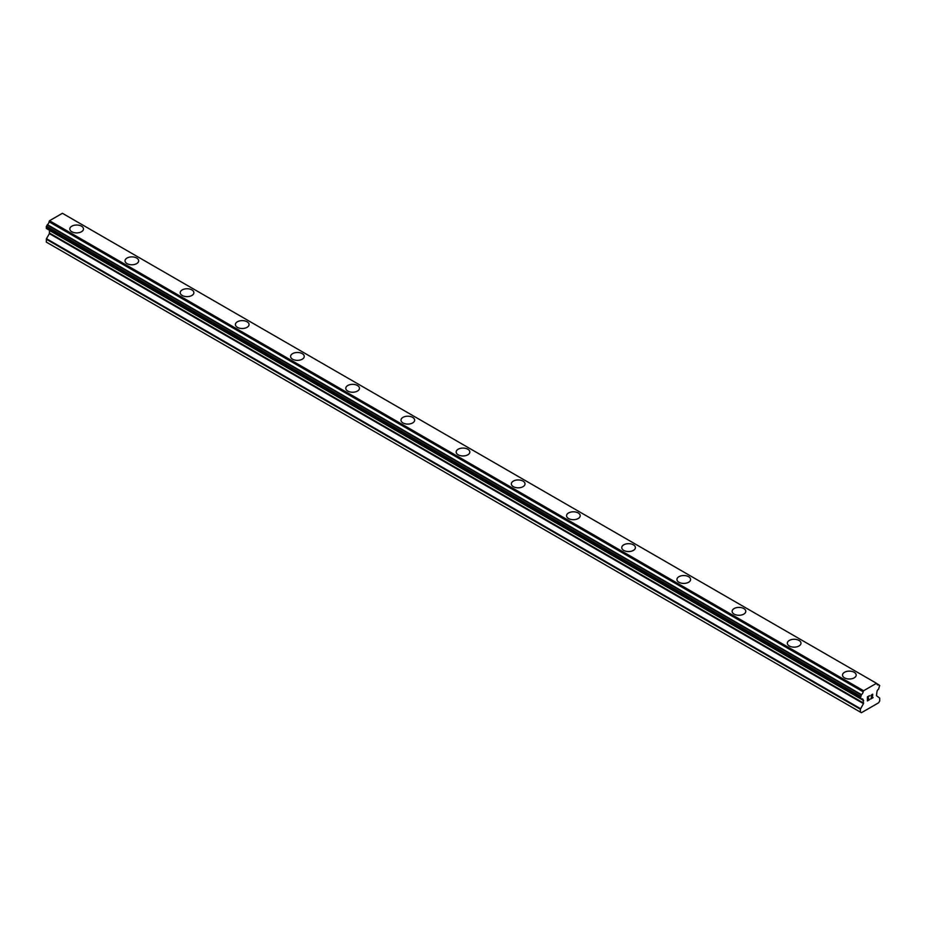 <?xml version="1.0" encoding="UTF-8"?>
<svg xmlns="http://www.w3.org/2000/svg" width="926" height="926" viewBox="0 0 926 926"><rect width="100%" height="100%" fill="white"/><g stroke="black" fill="none" stroke-linecap="round" stroke-linejoin="round"><path stroke-width="1.39" d="M69.82 228.965A6.829 3.947 180 0 1 74.045 225.319A6.829 3.947 180 0 1 81.488 226.175A6.829 3.947 180 0 1 83.49 228.965A6.829 3.947 180 0 1 79.266 232.6A6.829 3.947 180 0 1 71.823 231.755A6.829 3.947 180 0 1 69.82 228.965A6.829 3.947 180 0 1 74.045 225.331A6.829 3.947 180 0 1 81.488 226.175A6.829 3.947 180 0 1 83.49 228.965M125.022 260.831A6.829 3.947 180 0 1 129.235 257.185A6.829 3.947 180 0 1 136.678 258.041A6.829 3.947 180 0 1 138.68 260.831A6.829 3.947 180 0 1 134.467 264.466A6.829 3.947 180 0 1 127.024 263.609A6.829 3.947 180 0 1 125.022 260.831A6.829 3.947 180 0 1 129.235 257.185A6.829 3.947 180 0 1 136.678 258.041A6.829 3.947 180 0 1 138.68 260.831M180.211 292.685A6.829 3.947 180 0 1 184.424 289.051A6.829 3.947 180 0 1 191.867 289.907A6.829 3.947 180 0 1 193.87 292.697A6.829 3.947 180 0 1 189.656 296.332A6.829 3.947 180 0 1 182.214 295.475A6.829 3.947 180 0 1 180.211 292.685A6.829 3.947 180 0 1 184.424 289.051A6.829 3.947 180 0 1 191.867 289.907A6.829 3.947 180 0 1 193.87 292.685M235.401 324.551A6.829 3.947 180 0 1 239.614 320.917A6.829 3.947 180 0 1 247.057 321.762A6.829 3.947 180 0 1 249.059 324.563A6.829 3.947 180 0 1 244.846 328.198A6.829 3.947 180 0 1 237.403 327.341A6.829 3.947 180 0 1 235.401 324.551A6.829 3.947 180 0 1 239.626 320.917A6.829 3.947 180 0 1 247.057 321.773A6.829 3.947 180 0 1 249.059 324.551M290.59 356.429A6.829 3.947 180 0 1 294.815 352.783A6.829 3.947 180 0 1 302.258 353.639A6.829 3.947 180 0 1 304.249 356.429M302.258 353.628A6.829 3.947 180 0 1 304.249 356.417A6.829 3.947 180 0 1 300.036 360.064A6.829 3.947 180 0 1 292.593 359.207A6.829 3.947 180 0 1 290.59 356.417A6.829 3.947 180 0 1 294.815 352.783A6.829 3.947 180 0 1 302.258 353.628M345.792 388.283A6.829 3.947 180 0 1 350.005 384.637A6.829 3.947 180 0 1 357.448 385.494A6.829 3.947 180 0 1 359.45 388.283A6.829 3.947 180 0 1 355.225 391.93A6.829 3.947 180 0 1 347.782 391.073A6.829 3.947 180 0 1 345.792 388.283A6.829 3.947 180 0 1 350.005 384.649A6.829 3.947 180 0 1 357.448 385.505A6.829 3.947 180 0 1 359.45 388.283M412.637 417.371A6.829 3.947 180 0 1 414.64 420.149A6.829 3.947 180 0 1 410.426 423.795A6.829 3.947 180 0 1 402.984 422.939A6.829 3.947 180 0 1 400.981 420.149A6.829 3.947 180 0 1 405.194 416.515A6.829 3.947 180 0 1 412.637 417.371M400.981 420.149A6.829 3.947 180 0 1 405.194 416.503A6.829 3.947 180 0 1 412.637 417.36A6.829 3.947 180 0 1 414.64 420.149M456.171 452.015A6.829 3.947 180 0 1 460.384 448.369A6.829 3.947 180 0 1 467.827 449.226A6.829 3.947 180 0 1 469.829 452.015A6.829 3.947 180 0 1 465.616 455.661A6.829 3.947 180 0 1 458.173 454.805A6.829 3.947 180 0 1 456.171 452.015A6.829 3.947 180 0 1 460.384 448.381A6.829 3.947 180 0 1 467.827 449.237A6.829 3.947 180 0 1 469.829 452.015M511.36 483.881A6.829 3.947 180 0 1 515.574 480.235A6.829 3.947 180 0 1 523.016 481.092A6.829 3.947 180 0 1 525.019 483.881A6.829 3.947 180 0 1 520.806 487.527A6.829 3.947 180 0 1 513.363 486.671A6.829 3.947 180 0 1 511.36 483.881A6.829 3.947 180 0 1 515.585 480.247A6.829 3.947 180 0 1 523.016 481.103A6.829 3.947 180 0 1 525.019 483.881M566.55 515.747A6.829 3.947 180 0 1 570.775 512.101A6.829 3.947 180 0 1 578.218 512.958A6.829 3.947 180 0 1 580.208 515.747A6.829 3.947 180 0 1 575.995 519.382A6.829 3.947 180 0 1 568.552 518.537A6.829 3.947 180 0 1 566.55 515.747A6.829 3.947 180 0 1 570.775 512.113A6.829 3.947 180 0 1 578.218 512.969A6.829 3.947 180 0 1 580.208 515.747M621.751 547.613A6.829 3.947 180 0 1 625.964 543.967A6.829 3.947 180 0 1 633.407 544.824A6.829 3.947 180 0 1 635.41 547.613A6.829 3.947 180 0 1 631.185 551.248A6.829 3.947 180 0 1 623.742 550.403A6.829 3.947 180 0 1 621.751 547.613A6.829 3.947 180 0 1 625.964 543.979A6.829 3.947 180 0 1 633.407 544.824A6.829 3.947 180 0 1 635.41 547.613M676.941 579.479A6.829 3.947 180 0 1 681.154 575.833A6.829 3.947 180 0 1 688.597 576.69A6.829 3.947 180 0 1 690.599 579.479A6.829 3.947 180 0 1 686.386 583.114A6.829 3.947 180 0 1 678.943 582.257A6.829 3.947 180 0 1 676.941 579.479A6.829 3.947 180 0 1 681.154 575.833A6.829 3.947 180 0 1 688.597 576.69A6.829 3.947 180 0 1 690.599 579.479M732.13 611.334A6.829 3.947 180 0 1 736.344 607.699A6.829 3.947 180 0 1 743.786 608.556A6.829 3.947 180 0 1 745.789 611.345A6.829 3.947 180 0 1 741.576 614.98A6.829 3.947 180 0 1 734.133 614.123A6.829 3.947 180 0 1 732.13 611.334A6.829 3.947 180 0 1 736.355 607.699A6.829 3.947 180 0 1 743.786 608.556A6.829 3.947 180 0 1 745.789 611.334M798.976 640.422A6.829 3.947 180 0 1 800.978 643.211A6.829 3.947 180 0 1 796.765 646.846A6.829 3.947 180 0 1 789.322 645.989A6.829 3.947 180 0 1 787.32 643.2A6.829 3.947 180 0 1 791.545 639.565A6.829 3.947 180 0 1 798.976 640.422M787.32 643.2A6.829 3.947 180 0 1 791.533 639.565A6.829 3.947 180 0 1 798.976 640.41A6.829 3.947 180 0 1 800.978 643.2M842.51 675.066A6.829 3.947 180 0 1 846.734 671.431A6.829 3.947 180 0 1 854.177 672.276A6.829 3.947 180 0 1 856.18 675.077A6.829 3.947 180 0 1 851.955 678.712A6.829 3.947 180 0 1 844.512 677.855A6.829 3.947 180 0 1 842.51 675.066A6.829 3.947 180 0 1 846.734 671.431A6.829 3.947 180 0 1 854.177 672.288A6.829 3.947 180 0 1 856.18 675.066M867.639 697L867.639 698.632L867.639 697L869.445 695.958L867.639 697M867.639 698.632L868.623 698.065M868.623 698.331L867.639 698.898L868.623 698.331M867.639 698.898L867.639 700.519L867.639 698.898M867.639 700.519L869.445 699.489M867.407 700.924L869.445 699.743L867.407 700.936L867.407 696.873L869.445 695.692M870.857 695.901L872.72 694.187M872.732 695.38L872.234 696.433L872.72 695.38M872.234 696.433L871.146 698.505L872.223 696.421M871.146 698.505L873.056 697.394M870.648 699.049L873.056 697.66L870.648 699.061L872.662 694.998L872.199 694.373L871.088 695.773L871.239 695.102L872.5 694.373M861.493 698.945A2.732 1.574 -60 0 1 862.604 698.945A2.732 1.574 -60 0 1 863.148 699.906L860.381 698.25L861.493 694.65A2.732 1.574 -60 0 0 863.148 691.791L863.599 690.738L876.482 683.295L876.934 683.828A2.732 1.574 -60 0 0 877.478 684.789A2.732 1.574 -60 0 0 878.589 684.789L879.7 685.483L878.589 689.071A2.732 1.574 -60 0 0 876.934 691.953L876.459 695.681L879.7 698.088L879.7 700.959L878.67 702.753L861.423 712.707L860.381 712.117L860.381 709.235L863.46 703.633L49.379 233.63L46.462 238.688L46.3 242.103L860.381 712.117M863.46 703.633L863.148 699.906M49.495 230.285L49.379 233.63M47.168 228.942L861.249 698.945L47.168 228.942M876.482 683.295L62.401 213.293L49.518 220.735L49.066 221.777A2.732 1.574 -60 0 1 47.411 224.648L46.3 226.639L46.416 228.514L860.509 698.517M878.832 684.789L876.934 683.689L878.832 684.789M863.599 690.738L49.518 220.735M863.148 691.791L49.066 221.777M878.589 684.789L876.934 683.828M863.263 691.305L49.182 221.302M861.493 694.65L47.411 224.648M861.261 694.928L47.168 224.925M860.509 696.236L46.416 226.222M860.381 696.641L46.3 226.639M860.381 698.25L46.3 228.247M863.622 700.519L49.541 230.505M863.622 703.089L49.541 233.086M860.543 708.691L46.462 238.688M860.381 709.235L46.3 239.232"/></g></svg>
